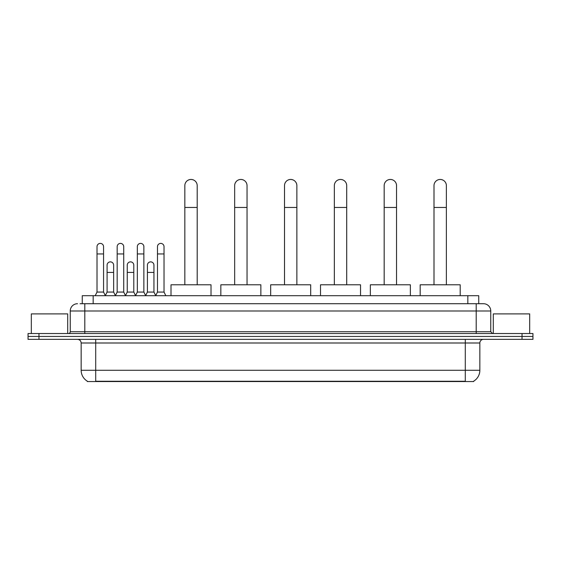 <?xml version="1.0" encoding="UTF-8"?>
<svg xmlns="http://www.w3.org/2000/svg" width="561" height="561" viewBox="0 0 561 561"><rect width="100%" height="100%" fill="white"/><g stroke="black" fill="none" stroke-linecap="round" stroke-linejoin="round"><path stroke-width="0.84" d="M82.257 303.711L82.257 295.703L478.743 295.703L478.743 303.711M473.659 381.192L473.659 381.55L87.341 381.55L87.341 381.192M87.453 381.263A12.735 12.735 0 0 1 81.156 370.274L95.707 370.274L95.707 381.263L465.293 381.263L465.293 370.274L479.844 370.274L479.844 342.995A3.639 3.639 0 0 1 483.477 339.356M81.156 370.274L81.156 342.995C80.945 340.786 79.732 339.573 77.523 339.356M473.547 381.263A12.735 12.735 0 0 0 479.844 370.274M38.961 333.536L532.95 333.536L532.95 336.446L28.05 336.446L28.05 339.356L38.961 339.356L38.961 336.446L28.05 336.446L28.05 333.536L38.961 333.536L38.961 336.446L532.95 336.446L532.95 339.356L38.961 339.356M80.237 303.711L483.477 303.711A7.272 7.272 0 0 1 490.756 310.983L490.756 331.719L492.572 333.536M80.069 303.711L84.795 303.711L84.795 310.983L70.244 310.983L70.244 331.719A1.816 1.816 0 0 1 68.428 333.536M77.523 303.711A7.272 7.272 0 0 0 70.244 310.983M490.756 310.983L476.205 310.983L476.205 303.711L483.477 303.711M67.699 333.536L67.699 313.894L31.325 313.894L31.325 333.536M529.675 333.536L529.675 313.894L493.301 313.894L493.301 333.536M184.828 284.792L184.828 185.628A6.185 6.185 0 0 1 191.013 179.45A6.185 6.185 0 0 1 197.199 185.628A6.185 6.185 0 0 0 191.013 179.45M197.199 284.792L197.199 185.628M211.02 295.703L211.02 284.792L171.007 284.792L171.007 295.703M234.666 284.792L234.666 185.628A6.185 6.185 0 0 1 240.851 179.45A6.185 6.185 0 0 1 247.036 185.628A6.185 6.185 0 0 0 240.851 179.45M247.036 284.792L247.036 185.628M260.858 295.703L260.858 284.792L220.845 284.792L220.845 295.703M284.504 284.792L284.504 185.628A6.185 6.185 0 0 1 290.682 179.45A6.185 6.185 0 0 1 296.867 185.628A6.185 6.185 0 0 0 290.682 179.45M296.867 284.792L296.867 185.628M310.689 295.703L310.689 284.792L270.675 284.792L270.675 295.703M334.335 284.792L334.335 185.628A6.185 6.185 0 0 1 340.52 179.45A6.185 6.185 0 0 1 346.705 185.628A6.185 6.185 0 0 0 340.52 179.45M346.705 284.792L346.705 185.628M360.527 295.703L360.527 284.792L320.513 284.792L320.513 295.703M384.173 284.792L384.173 185.628A6.185 6.185 0 0 1 390.358 179.45A6.185 6.185 0 0 1 396.543 185.628A6.185 6.185 0 0 0 390.358 179.45M396.543 284.792L396.543 185.628M410.364 295.703L410.364 284.792L370.351 284.792L370.351 295.703M434.004 284.792L434.004 185.628A6.185 6.185 0 0 1 440.189 179.45A6.185 6.185 0 0 1 446.374 185.628A6.185 6.185 0 0 0 440.189 179.45M446.374 284.792L446.374 185.628M460.195 295.703L460.195 284.792L420.182 284.792L420.182 295.703M95.202 295.703L97.018 292.071L103.568 292.071L105.384 295.703M103.568 292.071L103.568 246.672A3.275 3.275 0 0 0 100.293 243.397A3.275 3.275 0 0 1 100.496 243.404M97.018 292.071L97.018 253.944L103.568 253.944M97.018 253.944L97.018 246.672A3.275 3.275 0 0 1 100.293 243.397M115.356 295.703L117.172 292.071L123.722 292.071L125.538 295.703M123.722 292.071L123.722 246.672A3.275 3.275 0 0 0 120.447 243.397A3.275 3.275 0 0 1 120.65 243.404M117.172 292.071L117.172 253.944L123.722 253.944M117.172 253.944L117.172 246.672A3.275 3.275 0 0 1 120.447 243.397M135.503 295.703L137.326 292.071L143.868 292.071L145.692 295.703M143.868 292.071L143.868 246.672A3.275 3.275 0 0 0 140.601 243.397A3.275 3.275 0 0 1 140.804 243.404M137.326 292.071L137.326 253.944L143.868 253.944M137.326 253.944L137.326 246.672A3.275 3.275 0 0 1 140.601 243.397M155.656 295.703L157.473 292.071L164.022 292.071L165.846 295.703M164.022 292.071L164.022 246.672A3.275 3.275 0 0 0 160.748 243.397A3.275 3.275 0 0 1 160.958 243.404M157.473 292.071L157.473 253.944L164.022 253.944M157.473 253.944L157.473 246.672A3.275 3.275 0 0 1 160.748 243.397M105.328 295.598L107.095 292.071L113.645 292.071L115.405 295.598M113.645 292.071L113.645 265.15A3.275 3.275 0 0 0 110.573 261.882A3.275 3.275 0 0 1 113.645 265.15M107.095 292.071L107.095 272.422L113.645 272.422M107.095 272.422L107.095 265.15A3.275 3.275 0 0 1 110.573 261.882M125.482 295.598L127.249 292.071L133.799 292.071L135.559 295.598M133.799 292.071L133.799 265.15A3.275 3.275 0 0 0 130.727 261.882A3.275 3.275 0 0 1 133.799 265.15M127.249 292.071L127.249 272.422L133.799 272.422M127.249 272.422L127.249 265.15A3.275 3.275 0 0 1 130.727 261.882M145.636 295.598L147.403 292.071L153.945 292.071L155.713 295.598M153.945 292.071L153.945 265.15A3.275 3.275 0 0 0 150.881 261.882A3.275 3.275 0 0 1 153.945 265.15M147.403 292.071L147.403 272.422L153.945 272.422M147.403 272.422L147.403 265.15A3.275 3.275 0 0 1 150.881 261.882M463.835 381.55L463.835 381.192M97.165 381.55L97.165 381.192M93.168 303.711L93.168 295.703M467.832 303.711L467.832 295.703M465.293 339.356L465.293 342.995L81.156 342.995M479.844 342.995L465.293 342.995L465.293 370.274L95.707 370.274L95.707 339.356M522.039 339.356L522.039 333.536M84.795 333.536L84.795 331.719L490.756 331.719M70.244 331.719L84.795 331.719L84.795 310.983L476.205 310.983L476.205 333.536M184.828 207.458L197.199 207.458M234.666 207.458L247.036 207.458M284.504 207.458L296.867 207.458M334.335 207.458L346.705 207.458M384.173 207.458L396.543 207.458M434.004 207.458L446.374 207.458"/></g></svg>
